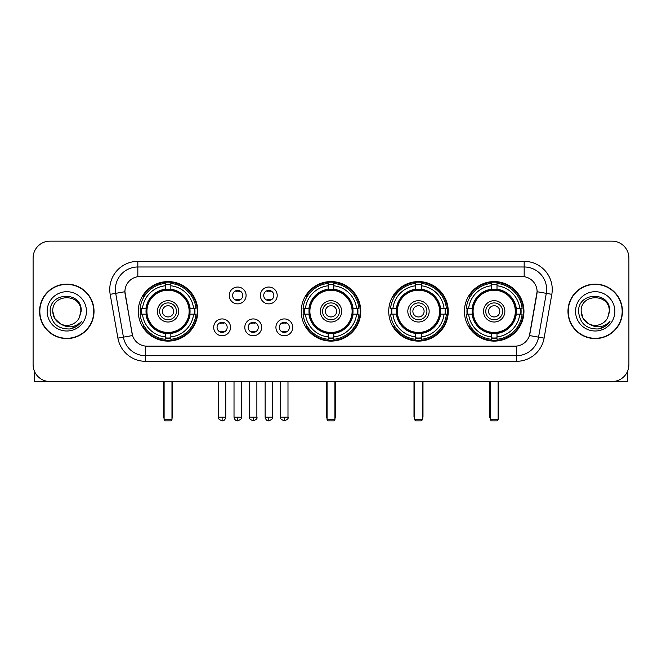 <?xml version="1.0" encoding="UTF-8"?>
<svg xmlns="http://www.w3.org/2000/svg" width="662" height="662" viewBox="0 0 662 662"><rect width="100%" height="100%" fill="white"/><g stroke="black" fill="none" stroke-linecap="round" stroke-linejoin="round"><path stroke-width="0.99" d="M301.235 311.347A29.765 29.765 0 0 0 331 341.104A29.765 29.765 0 0 0 360.765 311.347A29.765 29.765 0 0 0 331 281.582A29.765 29.765 0 0 0 301.235 311.347M388.726 311.347A29.765 29.765 0 0 0 418.492 341.104A29.765 29.765 0 0 0 448.248 311.347A29.765 29.765 0 0 0 418.492 281.582A29.765 29.765 0 0 0 388.726 311.347M464.426 311.347A29.765 29.765 0 0 0 494.183 341.104A29.765 29.765 0 0 0 523.948 311.347A29.765 29.765 0 0 0 494.183 281.582A29.765 29.765 0 0 0 464.426 311.347M138.275 311.347A29.765 29.765 0 0 0 168.04 341.104A29.765 29.765 0 0 0 197.797 311.347A29.765 29.765 0 0 0 168.04 281.582A29.765 29.765 0 0 0 138.275 311.347M230.542 327.351A8.424 8.424 0 0 1 222.118 335.775A8.424 8.424 0 0 1 213.694 327.351A8.424 8.424 0 0 1 222.118 318.927A8.424 8.424 0 0 1 230.542 327.351M217.062 327.351A5.056 5.056 0 0 0 222.118 332.407A5.056 5.056 0 0 0 227.174 327.351A5.056 5.056 0 0 0 222.118 322.295A5.056 5.056 0 0 0 217.062 327.351M261.647 327.351A8.424 8.424 0 0 1 253.223 335.775A8.424 8.424 0 0 1 244.799 327.351A8.424 8.424 0 0 1 253.223 318.927A8.424 8.424 0 0 1 261.647 327.351M248.176 327.351A5.056 5.056 0 0 0 253.223 332.407A5.056 5.056 0 0 0 258.279 327.351A5.056 5.056 0 0 0 253.223 322.295A5.056 5.056 0 0 0 248.176 327.351M292.761 327.351A8.424 8.424 0 0 1 284.337 335.775A8.424 8.424 0 0 1 275.913 327.351A8.424 8.424 0 0 1 284.337 318.927A8.424 8.424 0 0 1 292.761 327.351M279.281 327.351A5.056 5.056 0 0 0 284.337 332.407A5.056 5.056 0 0 0 289.393 327.351A5.056 5.056 0 0 0 284.337 322.295A5.056 5.056 0 0 0 279.281 327.351M246.09 295.451A8.424 8.424 0 0 1 237.675 303.875A8.424 8.424 0 0 1 229.251 295.451A8.424 8.424 0 0 1 237.675 287.035A8.424 8.424 0 0 1 246.09 295.451M232.619 295.451A5.056 5.056 0 0 0 237.675 300.507A5.056 5.056 0 0 0 242.722 295.451A5.056 5.056 0 0 0 237.675 290.403A5.056 5.056 0 0 0 232.619 295.451M277.204 295.451A8.424 8.424 0 0 1 268.78 303.875A8.424 8.424 0 0 1 260.356 295.451A8.424 8.424 0 0 1 268.78 287.035A8.424 8.424 0 0 1 277.204 295.451M263.724 295.451A5.056 5.056 0 0 0 268.78 300.507A5.056 5.056 0 0 0 273.836 295.451A5.056 5.056 0 0 0 268.78 290.403A5.056 5.056 0 0 0 263.724 295.451M117.902 338.125L110.182 294.325A28.077 28.077 0 0 1 137.828 261.366L524.172 261.366A28.077 28.077 0 0 1 551.818 294.325L544.098 338.125A28.077 28.077 0 0 1 516.451 361.32L145.549 361.32A28.077 28.077 0 0 1 117.902 338.125L132.541 335.543L125.143 294.325A15.16 15.16 0 0 1 140.071 276.534L521.929 276.534A15.16 15.16 0 0 1 536.857 294.325L529.923 333.631A15.16 15.16 0 0 1 514.995 346.16L147.005 346.16A15.16 15.16 0 0 1 132.077 333.631L124.911 291.727L115.709 293.349A22.458 22.458 0 0 1 137.828 266.985L524.172 266.985A22.458 22.458 0 0 1 546.291 293.349L538.57 337.148A22.458 22.458 0 0 1 516.451 355.709L145.549 355.709A22.458 22.458 0 0 1 123.43 337.148L115.709 293.349A22.458 22.458 0 0 1 115.37 289.443M140.948 314.152A27.233 27.233 0 0 1 140.948 308.542M467.099 314.152A27.233 27.233 0 0 1 467.099 308.542M391.399 314.152A27.233 27.233 0 0 1 391.399 308.542M303.908 314.152A27.233 27.233 0 0 1 303.908 308.542M39.554 311.347A27.233 27.233 0 0 0 66.796 338.58A27.233 27.233 0 0 0 94.029 311.347A27.233 27.233 0 0 0 66.796 284.114A27.233 27.233 0 0 0 39.554 311.347M567.971 311.347A27.233 27.233 0 0 0 595.204 338.58A27.233 27.233 0 0 0 622.446 311.347A27.233 27.233 0 0 0 595.204 284.114A27.233 27.233 0 0 0 567.971 311.347M137.828 261.366L137.828 276.699L524.172 276.699L524.172 261.366M124.911 291.694L125.077 289.443M514.995 346.16L147.005 346.16M551.818 294.325L537.089 291.727L529.459 335.543L544.098 338.125M529.923 333.631L529.832 334.111M132.168 334.111L132.077 333.631M628.9 257.998A16.848 16.848 0 0 0 612.052 241.15L49.948 241.15A16.848 16.848 0 0 0 33.1 257.998L33.1 364.696A16.848 16.848 0 0 0 49.948 381.535L612.052 381.535A16.848 16.848 0 0 0 628.9 364.696L628.9 257.998L628.9 364.696M33.1 257.998L33.1 364.696M612.052 241.15L49.948 241.15M49.948 381.535L612.052 381.535M93.747 311.347A26.952 26.952 0 0 0 66.796 284.395A26.952 26.952 0 0 0 39.836 311.347A26.952 26.952 0 0 0 66.796 338.299A26.952 26.952 0 0 0 93.747 311.347M60.383 323.834L54.632 318.364L52.753 311.347C51.893 293.233 81.691 293.233 80.83 311.347L79.291 317.735L81.169 311.347C82.56 291.073 49.542 291.57 50.155 311.347C51.272 323.288 57.859 329.163 69.907 328.973C74.806 328.029 78.695 325.522 81.567 321.451C75.087 327.673 68.062 328.484 60.49 323.892A14.043 14.043 0 0 0 79.291 317.735L80.83 311.537M60.49 323.892C55.583 321.186 53.001 316.999 52.753 311.347M47.143 311.347A19.653 19.653 0 0 0 66.796 331A19.653 19.653 0 0 0 86.449 311.347A19.653 19.653 0 0 0 66.796 291.694A19.653 19.653 0 0 0 47.143 311.347M81.525 321.509L76.552 326.349M76.436 326.424L69.99 328.956M34.225 370.745L34.225 381.535L99.366 381.535M622.164 311.347A26.952 26.952 0 0 0 595.204 284.395A26.952 26.952 0 0 0 568.253 311.347A26.952 26.952 0 0 0 595.204 338.299A26.952 26.952 0 0 0 622.164 311.347M588.717 323.792L583.048 318.364L581.17 311.347C580.309 293.233 610.107 293.233 609.247 311.347L607.708 317.735L609.586 311.347C610.976 291.073 577.951 291.57 578.571 311.347C579.689 323.288 586.275 329.163 598.316 328.973C603.223 328.029 607.112 325.522 609.983 321.451C603.504 327.673 596.479 328.484 588.907 323.892L588.89 323.883A14.043 14.043 0 0 0 607.708 317.735L609.247 311.537M588.907 323.892C584 321.186 581.418 316.999 581.17 311.347M575.551 311.347A19.653 19.653 0 0 0 595.204 331A19.653 19.653 0 0 0 614.857 311.347A19.653 19.653 0 0 0 595.204 291.694A19.653 19.653 0 0 0 575.551 311.347M609.942 321.509L604.96 326.349M604.845 326.424L598.407 328.956M189.87 314.152A22.012 22.012 0 0 0 170.846 289.509L170.846 289.509A22.012 22.012 0 0 0 146.203 314.152A22.012 22.012 0 0 0 189.87 314.152L189.87 314.152A22.012 22.012 0 0 1 170.846 333.176L170.846 336.908A25.719 25.719 0 0 0 193.602 314.152L195.977 314.152A28.077 28.077 0 0 1 170.846 339.283L170.846 336.908M141.511 314.152A26.67 26.67 0 0 1 141.511 308.542M170.846 284.817A26.67 26.67 0 0 0 165.235 284.817M194.562 308.542A26.67 26.67 0 0 1 194.562 314.152M193.602 308.542L195.977 308.542A28.077 28.077 0 0 0 170.846 283.41L170.846 289.244A22.276 22.276 0 0 1 190.135 308.542L193.602 308.542A25.719 25.719 0 0 0 170.846 285.777M142.471 314.152L140.104 314.152A28.077 28.077 0 0 0 165.235 339.283L165.235 333.441A22.276 22.276 0 0 1 145.938 314.152L142.471 314.152A25.719 25.719 0 0 0 165.235 336.908M193.602 314.152L190.135 314.152A22.276 22.276 0 0 1 170.846 333.441L170.846 333.176M146.203 314.152L146.203 314.152A22.012 22.012 0 0 0 165.235 333.176M170.846 337.868A26.67 26.67 0 0 1 165.235 337.868M165.235 285.777L165.235 283.41A28.077 28.077 0 0 0 140.104 308.542L145.938 308.542A22.276 22.276 0 0 1 165.235 289.244L165.235 285.777A25.719 25.719 0 0 0 142.471 308.542M189.15 311.347A21.118 21.118 0 0 1 168.04 332.456A21.118 21.118 0 0 1 146.923 311.347A21.118 21.118 0 0 1 168.04 290.229A21.118 21.118 0 0 1 189.15 311.347M178.707 311.347A10.666 10.666 0 0 0 168.04 300.68A10.666 10.666 0 0 0 157.374 311.347A10.666 10.666 0 0 0 168.04 322.013A10.666 10.666 0 0 0 178.707 311.347M176.464 311.347A8.424 8.424 0 0 0 168.04 302.923A8.424 8.424 0 0 0 159.616 311.347A8.424 8.424 0 0 0 168.04 319.771A8.424 8.424 0 0 0 176.464 311.347M173.651 311.347A5.619 5.619 0 0 1 168.04 316.957A5.619 5.619 0 0 1 162.422 311.347A5.619 5.619 0 0 1 168.04 305.728A5.619 5.619 0 0 1 173.651 311.347A5.619 5.619 0 0 1 168.04 316.957A5.619 5.619 0 0 1 162.422 311.347A5.619 5.619 0 0 1 168.04 305.728A5.619 5.619 0 0 1 173.651 311.347M144.407 296.187L143.083 296.187A29.202 29.202 0 0 1 197.243 311.347A29.202 29.202 0 0 1 143.083 326.507L144.407 326.507M164.11 381.535L164.11 419.725L171.971 419.725L171.971 381.535M164.11 419.725L165.235 420.85L170.846 420.85L171.971 419.725M352.829 314.152A22.012 22.012 0 0 0 333.805 289.509L333.805 289.509A22.012 22.012 0 0 0 309.171 314.152A22.012 22.012 0 0 0 352.829 314.152L352.829 314.152A22.012 22.012 0 0 1 333.805 333.176L333.805 336.908A25.719 25.719 0 0 0 356.561 314.152L358.936 314.152A28.077 28.077 0 0 1 333.805 339.283L333.805 336.908M304.479 314.152A26.67 26.67 0 0 1 304.479 308.542M333.805 284.817A26.67 26.67 0 0 0 328.195 284.817M357.521 308.542A26.67 26.67 0 0 1 357.521 314.152M356.561 308.542L358.936 308.542A28.077 28.077 0 0 0 333.805 283.41L333.805 289.244A22.276 22.276 0 0 1 353.094 308.542L356.561 308.542A25.719 25.719 0 0 0 333.805 285.777M305.439 314.152L303.064 314.152A28.077 28.077 0 0 0 328.195 339.283L328.195 333.441A22.276 22.276 0 0 1 308.906 314.152L305.439 314.152A25.719 25.719 0 0 0 328.195 336.908M356.561 314.152L353.094 314.152A22.276 22.276 0 0 1 333.805 333.441L333.805 333.176M309.171 314.152L309.171 314.152A22.012 22.012 0 0 0 328.195 333.176M333.805 337.868A26.67 26.67 0 0 1 328.195 337.868M328.195 285.777L328.195 283.41A28.077 28.077 0 0 0 303.064 308.542L308.906 308.542A22.276 22.276 0 0 1 328.195 289.244L328.195 285.777A25.719 25.719 0 0 0 305.439 308.542M352.118 311.347A21.118 21.118 0 0 1 331 332.456A21.118 21.118 0 0 1 309.882 311.347A21.118 21.118 0 0 1 331 290.229A21.118 21.118 0 0 1 352.118 311.347M341.666 311.347A10.666 10.666 0 0 0 331 300.68A10.666 10.666 0 0 0 320.334 311.347A10.666 10.666 0 0 0 331 322.013A10.666 10.666 0 0 0 341.666 311.347M339.424 311.347A8.424 8.424 0 0 0 331 302.923A8.424 8.424 0 0 0 322.576 311.347A8.424 8.424 0 0 0 331 319.771A8.424 8.424 0 0 0 339.424 311.347M336.619 311.347A5.619 5.619 0 0 1 331 316.957A5.619 5.619 0 0 1 325.381 311.347A5.619 5.619 0 0 1 331 305.728A5.619 5.619 0 0 1 336.619 311.347A5.619 5.619 0 0 1 331 316.957A5.619 5.619 0 0 1 325.381 311.347A5.619 5.619 0 0 1 331 305.728A5.619 5.619 0 0 1 336.619 311.347M307.367 296.187L306.043 296.187A29.202 29.202 0 0 1 360.202 311.347A29.202 29.202 0 0 1 306.043 326.507L307.367 326.507M327.069 381.535L327.069 419.725L334.931 419.725L334.931 381.535M327.069 419.725L328.195 420.85L333.805 420.85L334.931 419.725M440.321 314.152A22.012 22.012 0 0 0 421.297 289.509L421.297 289.509A22.012 22.012 0 0 0 396.654 314.152A22.012 22.012 0 0 0 440.321 314.152L440.321 314.152A22.012 22.012 0 0 1 421.297 333.176L421.297 336.908A25.719 25.719 0 0 0 444.053 314.152L446.428 314.152A28.077 28.077 0 0 1 421.297 339.283L421.297 336.908M391.962 314.152A26.67 26.67 0 0 1 391.962 308.542M421.297 284.817A26.67 26.67 0 0 0 415.678 284.817M445.013 308.542A26.67 26.67 0 0 1 445.013 314.152M444.053 308.542L446.428 308.542A28.077 28.077 0 0 0 421.297 283.41L421.297 289.244A22.276 22.276 0 0 1 440.586 308.542L444.053 308.542A25.719 25.719 0 0 0 421.297 285.777M392.922 314.152L390.555 314.152A28.077 28.077 0 0 0 415.678 339.283L415.678 333.441A22.276 22.276 0 0 1 396.389 314.152L392.922 314.152A25.719 25.719 0 0 0 415.678 336.908M444.053 314.152L440.586 314.152A22.276 22.276 0 0 1 421.297 333.441L421.297 333.176M396.654 314.152L396.654 314.152A22.012 22.012 0 0 0 415.678 333.176M421.297 337.868A26.67 26.67 0 0 1 415.678 337.868M415.678 285.777L415.678 283.41A28.077 28.077 0 0 0 390.555 308.542L396.389 308.542A22.276 22.276 0 0 1 415.678 289.244L415.678 285.777A25.719 25.719 0 0 0 392.922 308.542M439.601 311.347A21.118 21.118 0 0 1 418.492 332.456A21.118 21.118 0 0 1 397.374 311.347A21.118 21.118 0 0 1 418.492 290.229A21.118 21.118 0 0 1 439.601 311.347M429.158 311.347A10.666 10.666 0 0 0 418.492 300.68A10.666 10.666 0 0 0 407.817 311.347A10.666 10.666 0 0 0 418.492 322.013A10.666 10.666 0 0 0 429.158 311.347M426.916 311.347A8.424 8.424 0 0 0 418.492 302.923A8.424 8.424 0 0 0 410.068 311.347A8.424 8.424 0 0 0 418.492 319.771A8.424 8.424 0 0 0 426.916 311.347M424.102 311.347A5.619 5.619 0 0 1 418.492 316.957A5.619 5.619 0 0 1 412.873 311.347A5.619 5.619 0 0 1 418.492 305.728A5.619 5.619 0 0 1 424.102 311.347A5.619 5.619 0 0 1 418.492 316.957A5.619 5.619 0 0 1 412.873 311.347A5.619 5.619 0 0 1 418.492 305.728A5.619 5.619 0 0 1 424.102 311.347M394.858 296.187L393.534 296.187A29.202 29.202 0 0 1 447.686 311.347A29.202 29.202 0 0 1 393.534 326.507L394.858 326.507M414.561 381.535L414.561 419.725L422.422 419.725L422.422 381.535M414.561 419.725L415.678 420.85L421.297 420.85L422.422 419.725M516.021 314.152A22.012 22.012 0 0 0 496.997 289.509L496.997 289.509A22.012 22.012 0 0 0 472.354 314.152A22.012 22.012 0 0 0 516.021 314.152L516.021 314.152A22.012 22.012 0 0 1 496.997 333.176L496.997 336.908A25.719 25.719 0 0 0 519.753 314.152L522.119 314.152A28.077 28.077 0 0 1 496.997 339.283L496.997 336.908M467.662 314.152A26.67 26.67 0 0 1 467.662 308.542M496.997 284.817A26.67 26.67 0 0 0 491.378 284.817M520.713 308.542A26.67 26.67 0 0 1 520.713 314.152M519.753 308.542L522.119 308.542A28.077 28.077 0 0 0 496.997 283.41L496.997 289.244A22.276 22.276 0 0 1 516.286 308.542L519.753 308.542A25.719 25.719 0 0 0 496.997 285.777M468.622 314.152L466.247 314.152A28.077 28.077 0 0 0 491.378 339.283L491.378 333.441A22.276 22.276 0 0 1 472.089 314.152L468.622 314.152A25.719 25.719 0 0 0 491.378 336.908M519.753 314.152L516.286 314.152A22.276 22.276 0 0 1 496.997 333.441L496.997 333.176M472.354 314.152L472.354 314.152A22.012 22.012 0 0 0 491.378 333.176M496.997 337.868A26.67 26.67 0 0 1 491.378 337.868M491.378 285.777L491.378 283.41A28.077 28.077 0 0 0 466.247 308.542L472.089 308.542A22.276 22.276 0 0 1 491.378 289.244L491.378 285.777A25.719 25.719 0 0 0 468.622 308.542M515.301 311.347A21.118 21.118 0 0 1 494.183 332.456A21.118 21.118 0 0 1 473.073 311.347A21.118 21.118 0 0 1 494.183 290.229A21.118 21.118 0 0 1 515.301 311.347M504.858 311.347A10.666 10.666 0 0 0 494.183 300.68A10.666 10.666 0 0 0 483.517 311.347A10.666 10.666 0 0 0 494.183 322.013A10.666 10.666 0 0 0 504.858 311.347M502.607 311.347A8.424 8.424 0 0 0 494.183 302.923A8.424 8.424 0 0 0 485.759 311.347A8.424 8.424 0 0 0 494.183 319.771A8.424 8.424 0 0 0 502.607 311.347M499.802 311.347A5.619 5.619 0 0 1 494.183 316.957A5.619 5.619 0 0 1 488.573 311.347A5.619 5.619 0 0 1 494.183 305.728A5.619 5.619 0 0 1 499.802 311.347A5.619 5.619 0 0 1 494.183 316.957A5.619 5.619 0 0 1 488.573 311.347A5.619 5.619 0 0 1 494.183 305.728A5.619 5.619 0 0 1 499.802 311.347M470.55 296.187L469.226 296.187A29.202 29.202 0 0 1 523.385 311.347A29.202 29.202 0 0 1 469.226 326.507L470.55 326.507M490.252 381.535L490.252 419.725L498.114 419.725L498.114 381.535M490.252 419.725L491.378 420.85L496.997 420.85L498.114 419.725M235.986 300.217L235.986 299.423A4.311 4.311 0 0 0 239.354 299.423L239.354 300.217M239.354 290.692L239.354 291.487A4.311 4.311 0 0 0 235.986 291.487L235.986 290.692M267.092 300.217L267.092 299.423A4.311 4.311 0 0 0 270.468 299.423L270.468 300.217M270.468 290.692L270.468 291.487A4.311 4.311 0 0 0 267.092 291.487L267.092 290.692M220.429 332.117L220.429 331.314A4.311 4.311 0 0 0 223.797 331.314L223.797 332.117M223.797 322.584L223.797 323.387A4.311 4.311 0 0 0 220.429 323.387L220.429 322.584M251.543 332.117L251.543 331.314A4.311 4.311 0 0 0 254.911 331.314L254.911 332.117M254.911 322.584L254.911 323.387A4.311 4.311 0 0 0 251.543 323.387L251.543 322.584M282.649 332.117L282.649 331.314A4.311 4.311 0 0 0 286.017 331.314L286.017 332.117M286.017 322.584L286.017 323.387A4.311 4.311 0 0 0 282.649 323.387L282.649 322.584M627.775 370.745L627.775 381.535L562.634 381.535M516.451 346.094L516.451 361.32M145.549 361.32L145.549 346.094M110.182 294.325L115.709 293.349M163.547 381.535L163.547 416.357L164.11 416.357M168.04 316.957A5.619 5.619 0 0 1 162.422 311.347A5.619 5.619 0 0 1 168.04 305.728M171.971 416.357L172.534 416.357L172.534 381.535M165.235 338.125A26.927 26.927 0 0 0 170.846 338.125M194.818 314.152A26.927 26.927 0 0 0 194.818 308.542M170.846 284.569A26.927 26.927 0 0 0 165.235 284.569M326.507 381.535L326.507 416.357L327.069 416.357M331 316.957A5.619 5.619 0 0 1 325.381 311.347A5.619 5.619 0 0 1 331 305.728M334.931 416.357L335.493 416.357L335.493 381.535M328.195 338.125A26.927 26.927 0 0 0 333.805 338.125M357.778 314.152A26.927 26.927 0 0 0 357.778 308.542M333.805 284.569A26.927 26.927 0 0 0 328.195 284.569M413.998 381.535L413.998 416.357L414.561 416.357M418.492 316.957A5.619 5.619 0 0 1 412.873 311.347A5.619 5.619 0 0 1 418.492 305.728M422.422 416.357L422.985 416.357L422.985 381.535M415.678 338.125A26.927 26.927 0 0 0 421.297 338.125M445.269 314.152A26.927 26.927 0 0 0 445.269 308.542M421.297 284.569A26.927 26.927 0 0 0 415.678 284.569M489.69 381.535L489.69 416.357L490.252 416.357M494.183 316.957A5.619 5.619 0 0 1 488.573 311.347A5.619 5.619 0 0 1 494.183 305.728M498.114 416.357L498.676 416.357L498.676 381.535M491.378 338.125A26.927 26.927 0 0 0 496.997 338.125M520.961 314.152A26.927 26.927 0 0 0 520.961 308.542M496.997 284.569A26.927 26.927 0 0 0 491.378 284.569M237.675 417.201L234.017 417.201C234.654 419.799 235.879 421.015 237.675 420.85L237.675 417.201L241.324 417.201L241.324 381.535M268.78 417.201L265.131 417.201C265.768 419.799 266.985 421.015 268.78 420.85L268.78 417.201L272.43 417.201L272.43 381.535M222.118 417.201L218.468 417.201C217.724 418.367 218.94 419.584 222.118 420.85L222.118 417.201L225.767 417.201L225.767 381.535M253.223 417.201L249.574 417.201C248.838 418.367 250.054 419.584 253.223 420.85L253.223 417.201L256.873 417.201L256.873 381.535M284.337 417.201L280.688 417.201C279.943 418.367 281.16 419.584 284.337 420.85L284.337 417.201L287.987 417.201L287.987 381.535M163.547 416.357A4.493 4.493 0 0 0 164.11 418.533M171.971 418.533A4.493 4.493 0 0 0 172.534 416.357M326.507 416.357A4.493 4.493 0 0 0 327.069 418.533M334.931 418.533A4.493 4.493 0 0 0 335.493 416.357M413.998 416.357A4.493 4.493 0 0 0 414.561 418.533M422.422 418.533A4.493 4.493 0 0 0 422.985 416.357M489.69 416.357A4.493 4.493 0 0 0 490.252 418.533M498.114 418.533A4.493 4.493 0 0 0 498.676 416.357M234.017 417.201L234.017 381.535M241.324 417.201C242.06 418.367 240.844 419.584 237.675 420.85M265.131 417.201L265.131 381.535M272.43 417.201C273.174 418.367 271.958 419.584 268.78 420.85M218.468 417.201L218.468 381.535M225.767 417.201C225.13 419.799 223.913 421.015 222.118 420.85M249.574 417.201L249.574 381.535M256.873 417.201C257.617 418.367 256.401 419.584 253.223 420.85M280.688 417.201L280.688 381.535M287.987 417.201C288.723 418.367 287.507 419.584 284.337 420.85"/></g></svg>
